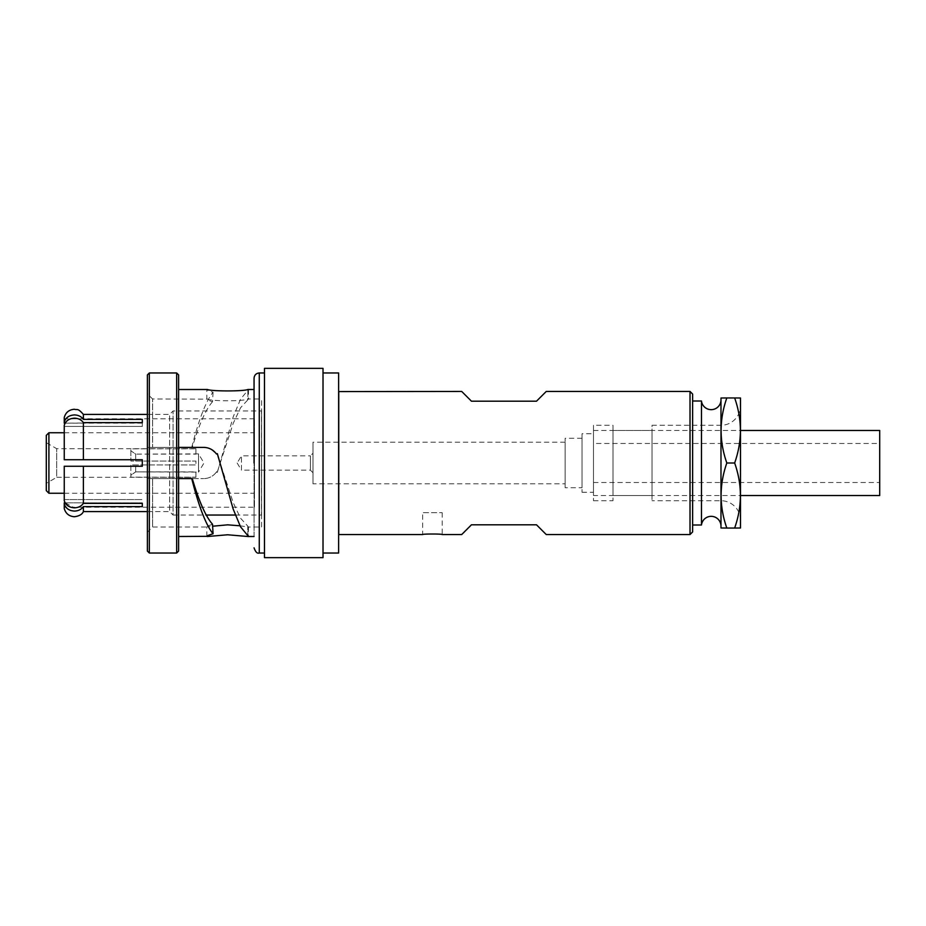 <?xml version="1.0" encoding="UTF-8"?>
<svg xmlns="http://www.w3.org/2000/svg" width="926" height="926" viewBox="0 0 926 926"><rect width="100%" height="100%" fill="white"/><g stroke="black" fill="none" stroke-linecap="round" stroke-linejoin="round"><path stroke-width="0.69" stroke-dasharray="4.63 3.47" d="M593.485 495.526L593.485 430.474L593.485 495.526L740.499 495.526M593.485 430.474L740.499 430.474M593.485 443.485L593.485 482.515L593.485 443.485L879.7 443.485L879.7 482.515L879.7 443.485M593.485 482.515L879.7 482.515M879.7 430.474L879.7 495.526M720.984 399.87L720.984 526.13L720.984 399.87M254.06 463L254.06 378.178L254.06 463M740.499 405.762L740.499 520.238L740.499 405.762A19.515 19.515 0 0 1 720.984 425.277L652.031 425.277L652.031 500.723L652.031 425.277M740.499 520.238A19.515 19.515 0 0 0 720.984 500.723L652.031 500.723M442.188 512.691L442.188 534.557C442.767 533.827 422.071 533.827 422.673 534.557L422.673 512.691L442.188 512.691L422.673 512.691M338.627 391.582L338.627 534.418L338.627 391.582M323.012 372.97L323.012 553.03L323.012 372.97M692.625 524.996L692.625 401.004L692.625 524.996M264.477 553.03L264.477 372.97L264.477 553.03M212.517 524.243C207.713 525.945 205.977 526.871 207.32 527.01L152.593 527.01L147.384 532.207L147.384 478.615L178.614 478.615L178.614 536.501L178.614 478.615L203.697 478.615L152.593 478.615L152.593 527.01L152.593 478.615L147.384 478.615L191.74 478.615M254.06 536.501L254.06 389.499L254.06 536.501M178.614 389.499L178.614 447.385L178.614 389.499M191.74 447.385C198.847 419.397 205.954 401.004 213.061 392.219C207.667 390.552 205.815 389.649 207.482 389.499L206.834 389.672L206.834 399.152L152.593 398.99L152.593 447.385L152.593 398.99L147.384 393.793L147.384 447.385L178.614 447.385L178.614 478.615L178.614 447.385L147.384 447.385L178.614 447.385M239.996 525.794L247.983 527.01L247.763 526.246L247.763 535.656M261.607 527.01L261.607 398.99L261.607 527.01L247.983 527.01L247.763 526.246L247.925 535.749M206.834 536.328L206.834 526.848L212.644 526.211M216.696 471.635L216.406 472.063C213.223 476.3 208.987 478.476 203.697 478.615C209.207 478.453 213.547 476.126 216.696 471.635L217.355 471.809L233.178 423.425L240.552 407.764L247.925 399.754L247.832 389.499L247.925 399.754M213.061 392.219L212.517 401.757C207.713 400.055 205.977 399.129 207.32 398.99C210.653 401.375 244.661 401.375 247.983 398.99L247.763 399.754L247.983 398.99L261.607 398.99M212.517 401.757C205.769 409.373 199.021 424.583 192.272 447.385M147.384 414.408L169.632 414.408L173.081 410.959L261.468 410.959L261.607 515.076L261.607 410.924L261.607 515.076M235.331 515.041L261.468 515.041L261.607 410.924M613 430.474L613 495.526L613 430.474L652.031 430.474L652.031 495.526L652.031 430.474M613 495.526L652.031 495.526M147.384 511.592L169.632 511.592L169.632 414.408L169.632 511.592L173.081 515.041L173.081 410.959L173.081 515.041L206.104 515.041M593.485 425.277L593.485 500.723L593.485 425.277L613 425.277L613 500.723L613 425.277M593.485 500.723L613 500.723M64.253 422.036L64.253 418.772L64.253 423.17L142.315 423.17L142.315 426.423L64.253 426.423L64.253 459.747L142.315 459.747L64.253 459.747L64.253 425.289C65.723 420.855 69.114 418.494 74.427 418.182C78.34 418.297 81.326 419.779 83.398 422.638L142.315 422.638L142.315 419.385L83.398 419.385C81.314 416.526 78.316 415.033 74.427 414.929C69.114 415.242 65.723 417.614 64.253 422.036L64.253 417.464M83.398 419.385L83.398 414.408M64.253 508.536L64.253 503.964C65.723 508.397 69.114 510.758 74.427 511.071C78.34 510.955 81.326 509.474 83.398 506.615L142.315 506.615L142.315 503.362L83.398 503.362L83.398 466.253L142.315 466.253L64.253 466.253L64.253 500.711L64.253 499.577L142.315 499.577L64.253 499.577L64.253 466.253L142.315 466.253L142.315 459.747L142.315 466.253L142.315 459.747L83.398 459.747L83.398 422.638M83.398 503.362C81.314 506.233 78.316 507.714 74.427 507.818L65.121 502.83L142.315 502.83L64.253 502.83L64.253 507.228L64.253 503.964M83.398 511.592L83.398 506.615M582.037 433.727L582.037 492.273L582.037 433.727L593.485 433.727L593.485 492.273L593.485 433.727M582.037 492.273L593.485 492.273M254.453 507.228L254.453 418.772L254.453 507.228L64.253 507.228M142.315 503.362L142.315 506.615M254.453 418.772L64.253 418.772M582.037 487.713L582.037 438.287L582.037 487.713L565.126 487.713L565.126 438.287L565.126 487.713M582.037 438.287L565.126 438.287M64.253 493.245L254.453 493.245L254.453 432.755L254.453 493.245M64.253 432.755L254.453 432.755M565.126 483.812L565.126 442.188L565.126 483.812L313 483.812L313 442.188L313 483.812M565.126 442.188L313 442.188M195.907 448.693L56.706 448.693L56.706 477.307L46.3 483.314L46.3 442.686L46.3 483.314M195.907 477.307L195.907 471.89L135.682 471.89L198.511 472.11L198.511 453.89L198.511 472.11L203.986 463L198.511 453.89L135.682 454.11L130.867 450.8L130.867 448.821L130.867 461.044L195.907 461.044L130.867 461.044L130.867 448.821L195.907 448.821L130.867 448.821L130.867 461.044L195.907 461.044L195.907 464.956L130.867 464.956L130.867 477.179L195.907 477.307L56.706 477.307L56.706 448.693L46.3 442.686M313 472.758L310.395 470.153L241.443 470.153L241.443 455.847L310.395 455.847L310.395 470.153L310.395 455.847L313 453.242L313 472.758L313 453.242M237.149 463L241.443 470.153L241.443 455.847L237.149 463M195.907 453.89L195.907 448.821L195.907 454.11L135.682 454.11L135.682 461.044L130.867 461.044L130.867 450.8L135.682 454.11L135.682 461.044L195.907 461.044L195.907 464.956L135.682 464.956L195.907 464.956L195.907 461.044L195.907 464.956L130.867 464.956L135.682 464.956L130.867 464.956L130.867 477.179L130.867 475.2L135.682 471.89L130.867 475.2L130.867 477.179L195.907 477.179L195.907 472.11M338.754 534.557L338.754 391.443M461.704 391.443L471.461 401.201L536.501 401.201L546.259 391.443M690.02 391.443L690.02 534.557M546.259 534.557L536.501 524.799L471.461 524.799L461.704 534.557M692.625 394.048L692.625 531.952M338.627 553.03L338.627 372.97M701.468 401.004L701.468 524.996M323.012 557.649L323.012 368.351M264.477 557.649L264.477 368.351M720.984 527.994L720.984 398.006M721.018 397.949L726.829 397.949C719.201 419.582 719.201 441.262 726.829 463C719.201 484.634 719.201 506.314 726.829 528.051L721.018 528.051M740.464 528.051L726.829 528.051M734.654 528.051C742.282 506.418 742.282 484.738 734.654 463L726.829 463M734.654 463C742.282 441.366 742.282 419.686 734.654 397.949L726.829 397.949M734.654 397.949L740.464 397.949M740.499 398.006L740.499 527.994M216.406 472.063L217.355 472.318L233.178 416.931L240.54 399.175L247.925 390.251M178.614 551.074L178.614 374.926M218.397 457.571L233.178 502.575L240.552 518.236L247.925 526.246M147.384 393.793L147.384 478.615L147.384 447.385L203.697 447.385L209.334 448.45M210.989 449.191L216.696 454.365M147.384 532.207L147.384 478.615L178.614 478.615M176.658 553.03L176.658 372.97M147.384 551.074L147.384 374.926M149.341 553.03L149.341 372.97M64.253 459.747L64.253 425.289L64.253 426.423L142.315 426.423L142.315 422.638L65.121 423.17M142.315 422.638L142.315 419.385M64.253 500.711L64.253 466.253M48.904 493.245L48.904 432.755M46.3 490.641L46.3 435.359M259.268 553.03L259.268 372.97M720.984 500.723L720.984 425.277L720.984 500.723M135.682 471.89L135.682 464.956L135.682 471.89M248.469 526.848L248.469 536.328M248.469 389.672L248.469 399.152"/><path stroke-width="1.39" d="M740.499 495.526L879.7 495.526L879.7 430.474L740.499 430.474M692.625 524.996L701.468 524.996L701.468 401.004A9.792 9.792 0 0 0 711.758 409.639A9.792 9.792 0 0 0 720.984 399.87M701.468 524.996A9.792 9.792 0 0 1 711.758 516.361A9.792 9.792 0 0 1 720.984 526.13M254.06 463L254.06 378.178L254.06 463M338.754 391.443L338.754 534.557L422.673 534.557C422.071 533.827 442.778 533.827 442.188 534.557L461.704 534.557L471.461 524.799L536.501 524.799L546.259 534.557L690.02 534.557L690.02 391.443L546.259 391.443L536.501 401.201L471.461 401.201L461.704 391.443L338.627 391.582M690.02 534.557L692.625 531.952L692.625 394.048L690.02 391.443M323.012 553.03L338.627 553.03L338.627 372.97L323.012 372.97M692.625 401.004L701.468 401.004M264.477 368.351L264.477 557.649L323.012 557.649L323.012 368.351L264.477 368.351M264.477 372.97L259.268 372.97L259.268 553.03L264.477 553.03M720.984 398.006L720.984 527.994L726.829 528.051C719.201 506.418 719.201 484.738 726.829 463C719.201 441.366 719.201 419.686 726.829 397.949L720.984 398.006M740.499 527.994L740.499 398.006L734.654 397.949C742.282 419.582 742.282 441.262 734.654 463C742.282 484.634 742.282 506.314 734.654 528.051L740.499 527.994M178.614 536.501L206.834 536.328M178.614 447.385L203.697 447.385C208.987 447.524 213.223 449.7 216.406 453.937L217.355 453.682L233.178 509.069L240.54 526.825L247.925 535.749L247.832 536.501L227.657 534.777L207.482 536.501C205.815 536.351 207.667 535.448 213.061 533.781C205.954 524.996 198.847 506.603 191.74 478.615L178.614 478.615M247.763 535.656L247.832 536.501L254.06 536.501M178.614 389.499L207.482 389.499C211.348 391.385 243.955 391.397 247.832 389.499L254.06 389.499M212.644 526.211L227.657 524.834L239.996 525.794M213.061 533.781L212.517 524.243C205.769 516.627 199.021 501.417 192.272 478.615L192.272 478.615M178.614 374.926L178.614 551.074L176.658 553.03L176.658 372.97L178.614 374.926M149.341 553.03L147.384 551.074L147.384 374.926L149.341 372.97L149.341 553.03L176.658 553.03M149.341 372.97L176.658 372.97M206.104 515.041L235.331 515.041M65.121 423.17L64.253 423.17L64.253 417.464C65.734 412.371 69.126 409.639 74.427 409.269C77.321 410.264 77.379 407.579 83.398 414.408L83.398 419.385L142.315 419.385L142.315 422.638L83.398 422.638L83.398 459.747L142.315 459.747L142.315 466.253L83.398 466.253L83.398 503.362L142.315 503.362L142.315 506.615L83.398 506.615L83.398 511.592L147.384 511.592M83.398 414.408L147.384 414.408M83.398 422.638C81.314 419.767 78.316 418.286 74.427 418.182C69.114 418.494 65.723 420.867 64.253 425.289L64.253 459.747L83.398 459.747L64.253 459.747M64.253 422.036C65.723 417.603 69.114 415.242 74.427 414.929C78.34 415.045 81.326 416.526 83.398 419.385M83.398 506.615C81.314 509.474 78.316 510.967 74.427 511.071C69.114 510.758 65.723 508.386 64.253 503.964L64.253 508.536C65.734 513.629 69.126 516.361 74.427 516.731C79.185 516.095 82.183 514.381 83.398 511.592M64.253 466.253L83.398 466.253L64.253 466.253L64.253 500.711C65.723 505.145 69.114 507.506 74.427 507.818C78.34 507.703 81.326 506.221 83.398 503.362M48.904 493.245L46.3 490.641L46.3 435.359L48.904 432.755L48.904 493.245L64.253 493.245M48.904 432.755L64.253 432.755M726.829 528.051L734.654 528.051M734.654 397.949L726.829 397.949M734.654 463L726.829 463M217.355 453.682L218.397 457.571M217.355 454.191L216.406 453.937M209.334 448.45L210.989 449.191M142.315 422.638L142.315 419.385M64.253 503.964L64.253 502.83L65.121 502.83L64.253 500.711M142.315 503.362L142.315 506.615M259.268 372.97C256.12 373.294 254.384 375.03 254.06 378.178M259.268 553.03C257.22 553.748 255.483 552.012 254.06 547.822"/></g></svg>
